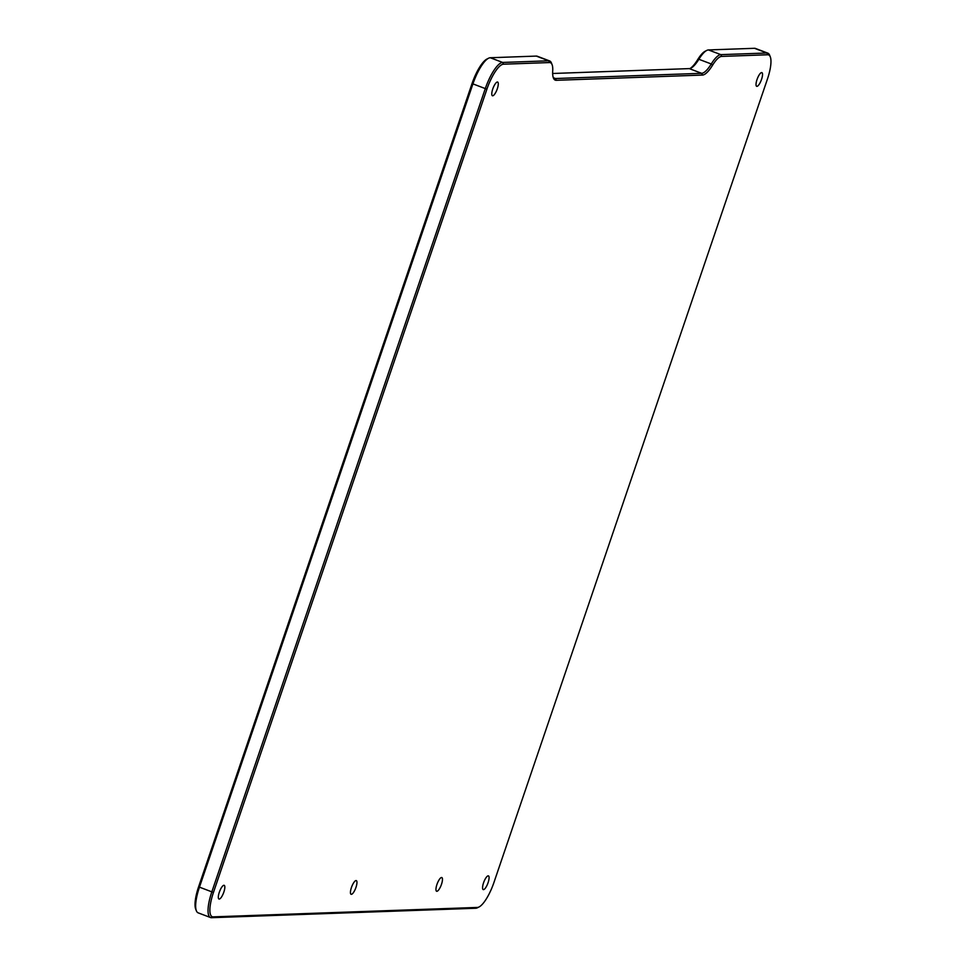 <?xml version="1.0" encoding="UTF-8"?>
<svg xmlns="http://www.w3.org/2000/svg" width="966" height="966" viewBox="0 0 966 966"><rect width="100%" height="100%" fill="white"/><g stroke="black" fill="none" stroke-linecap="round" stroke-linejoin="round"><path stroke-width="1.45" d="M503.443 64.203L549.485 62.561A26.263 7.547 -69.2 0 1 552.081 64.637A26.263 7.547 -69.2 0 1 552.709 70.989A29.028 8.344 110.8 0 0 553.409 77.992A29.028 8.344 110.8 0 0 556.283 80.299L702.451 75.07A29.028 8.344 110.8 0 0 712.522 65.277A26.263 7.547 -69.2 0 1 721.638 56.414L767.68 54.772A26.263 7.547 -69.2 0 1 770.288 56.849A26.263 7.547 -69.2 0 1 767.402 79.176L493.952 882.441A26.263 7.547 -69.2 0 1 479.051 906.965A26.263 7.547 -69.2 0 1 477.421 907.436L213.172 916.867A26.263 7.547 -69.2 0 1 213.45 892.463L486.9 89.198A26.263 7.547 -69.2 0 1 503.443 64.203L502.646 62.44A27.64 7.945 110.8 0 0 485.246 88.739L211.783 892.004A27.64 7.945 110.8 0 0 210.528 917.543A27.64 7.945 110.8 0 0 211.482 917.7L475.731 908.257A27.64 7.945 110.8 0 0 477.458 907.762L479.051 906.965M536.311 56.088L548.688 60.798L502.646 62.44L490.269 57.743L536.311 56.088A27.64 7.945 -69.2 0 1 537.277 56.245L549.654 60.943A27.64 7.945 110.8 0 0 548.688 60.798L549.485 62.561M770.288 56.849L769.624 55.183A27.64 7.945 110.8 0 0 767.849 53.154A27.64 7.945 110.8 0 0 766.895 52.997L720.853 54.639A27.64 7.945 110.8 0 0 711.254 63.973A27.64 7.945 -69.2 0 1 701.654 73.307L555.486 78.524A27.64 7.945 -69.2 0 1 554.52 78.379A27.64 7.945 -69.2 0 1 553.107 77.087M552.081 64.637L551.429 62.983A27.64 7.945 110.8 0 0 549.654 60.943M210.528 917.543L198.151 912.846A27.64 7.945 -69.2 0 1 196.376 910.817A27.64 7.945 -69.2 0 1 199.407 887.307L472.869 84.042A27.64 7.945 -69.2 0 1 488.542 58.238A27.64 7.945 -69.2 0 1 490.269 57.743M757.018 79.55A7.33 2.101 -69.2 0 1 761.884 72.619A7.33 2.101 -69.2 0 1 761.244 80.214A7.33 2.101 -69.2 0 1 756.68 86.312A7.33 2.101 -69.2 0 1 757.018 79.55M483.555 882.815A7.33 2.101 -69.2 0 1 488.422 875.884A7.33 2.101 -69.2 0 1 487.794 883.479A7.33 2.101 -69.2 0 1 483.217 889.589A7.33 2.101 -69.2 0 1 483.555 882.815M351.431 887.537A7.33 2.101 -69.2 0 1 356.297 880.606A7.33 2.101 -69.2 0 1 355.669 888.201A7.33 2.101 -69.2 0 1 351.093 894.299A7.33 2.101 -69.2 0 1 351.431 887.537M219.306 892.258A7.33 2.101 -69.2 0 1 224.172 885.327A7.33 2.101 -69.2 0 1 223.544 892.922A7.33 2.101 -69.2 0 1 218.968 899.02A7.33 2.101 -69.2 0 1 219.306 892.258M436.946 884.482A7.33 2.101 -69.2 0 1 441.812 877.551A7.33 2.101 -69.2 0 1 441.184 885.146A7.33 2.101 -69.2 0 1 436.62 891.256A7.33 2.101 -69.2 0 1 436.946 884.482M492.769 88.981A7.33 2.101 -69.2 0 1 497.635 82.05A7.33 2.101 -69.2 0 1 496.995 89.645A7.33 2.101 -69.2 0 1 492.431 95.755A7.33 2.101 -69.2 0 1 492.769 88.981M552.661 73.488L689.277 68.61A27.64 7.945 110.8 0 0 690.992 68.115A27.64 7.945 110.8 0 0 698.877 59.276A27.64 7.945 -69.2 0 1 706.75 50.437A27.64 7.945 -69.2 0 1 708.464 49.942L754.518 48.3A27.64 7.945 -69.2 0 1 755.472 48.457L767.849 53.154M488.542 58.238L486.949 59.035A26.263 7.547 110.8 0 0 472.048 83.559L198.598 886.824A26.263 7.547 110.8 0 0 195.712 909.151L196.376 910.817M706.75 50.437L705.156 51.246A26.263 7.547 110.8 0 0 697.669 59.638A29.028 8.344 -69.2 0 1 690.231 68.429M472.048 83.559L486.9 89.198M198.598 886.824L213.45 892.463M211.482 917.7L213.172 916.867M475.731 908.257L477.421 907.436M754.518 48.3L766.895 52.997L767.68 54.772M708.464 49.942L720.853 54.639L721.638 56.414M697.669 59.638L698.877 59.276L711.254 63.973L712.522 65.277M689.277 68.61L701.654 73.307L702.451 75.07M553.699 77.848L555.486 78.524L556.283 80.299"/></g></svg>
